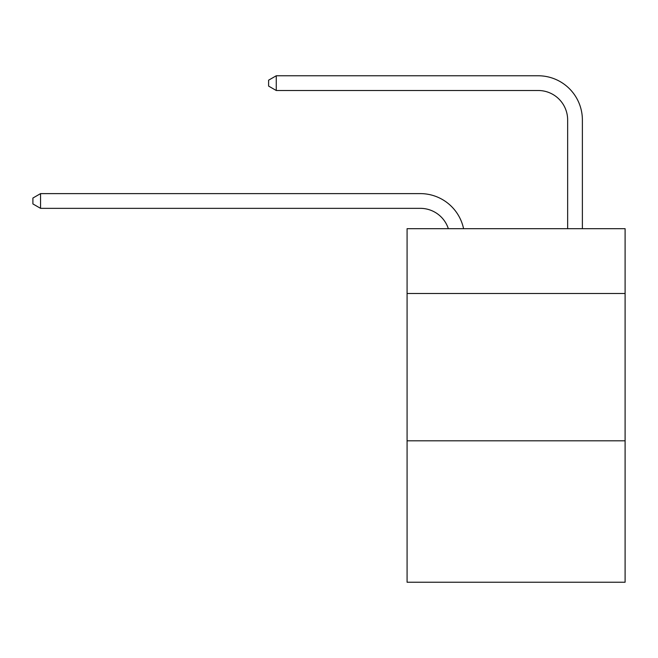<?xml version="1.0" encoding="UTF-8"?>
<svg xmlns="http://www.w3.org/2000/svg" width="658" height="658" viewBox="0 0 658 658"><rect width="100%" height="100%" fill="white"/><g stroke="black" fill="none" stroke-linecap="round" stroke-linejoin="round"><path stroke-width="0.99" d="M625.1 293.501L625.1 228.68L407.08 228.68L407.08 293.501L625.1 293.501L625.1 582.231L407.08 582.231L407.08 293.501M625.1 440.811L407.08 440.811M420.33 208.347A29.462 29.462 -32.1 0 1 448.345 228.68A29.462 29.462 -18 0 0 420.33 208.347L40.557 208.347L32.9 203.931L32.9 198.042L40.557 193.617L420.33 193.617A44.193 44.193 147.9 0 1 463.577 228.68M567.648 228.68L567.648 119.962A29.462 29.462 62.5 0 0 538.186 90.5L276.261 90.5L268.604 86.083L268.604 80.186L276.261 75.769L538.186 75.769A44.193 44.193 44.2 0 1 582.379 119.962L582.379 228.68M567.648 119.962A29.462 29.462 -135.8 0 0 538.186 90.5A29.462 29.462 -135.8 0 1 567.648 119.962A29.462 29.462 -135.8 0 0 538.186 90.5A29.462 29.462 -135.8 0 1 567.648 119.962A29.462 29.462 -135.8 0 0 538.186 90.5A29.462 29.462 -135.8 0 1 567.648 119.962A29.462 29.462 -135.8 0 0 538.186 90.5A29.462 29.462 -135.8 0 1 567.648 119.962A29.462 29.462 -135.8 0 0 538.186 90.5A29.462 29.462 -135.8 0 1 567.648 119.962A29.462 29.462 -135.8 0 0 538.186 90.5A29.462 29.462 -135.8 0 1 567.648 119.962A29.462 29.462 -135.8 0 0 538.186 90.5A29.462 29.462 -135.8 0 1 567.648 119.962A29.462 29.462 -135.8 0 0 538.186 90.5A29.462 29.462 -135.8 0 1 567.648 119.962A29.462 29.462 -135.8 0 0 538.186 90.5A29.462 29.462 -135.8 0 1 567.648 119.962A29.462 29.462 -135.8 0 0 538.186 90.5A29.462 29.462 -135.8 0 1 567.648 119.962A29.462 29.462 -135.8 0 0 538.186 90.5A29.462 29.462 -135.8 0 1 567.648 119.962A29.462 29.462 -135.8 0 0 538.186 90.5A29.462 29.462 -135.8 0 1 567.648 119.962A29.462 29.462 -135.8 0 0 538.186 90.5A29.462 29.462 -135.8 0 1 567.648 119.962A29.462 29.462 -135.8 0 0 538.186 90.5A29.462 29.462 -135.8 0 1 567.648 119.962A29.462 29.462 -135.8 0 0 538.186 90.5A29.462 29.462 -135.8 0 1 567.648 119.962A29.462 29.462 -135.8 0 0 538.186 90.5A29.462 29.462 -135.8 0 1 567.648 119.962A29.462 29.462 -135.8 0 0 538.186 90.5A29.462 29.462 -135.8 0 1 567.648 119.962A29.462 29.462 -135.8 0 0 538.186 90.5A29.462 29.462 -135.8 0 1 567.648 119.962A29.462 29.462 -135.8 0 0 538.186 90.5A29.462 29.462 -135.8 0 1 567.648 119.962A29.462 29.462 -135.8 0 0 538.186 90.5A29.462 29.462 -135.8 0 1 567.648 119.962A29.462 29.462 -135.8 0 0 538.186 90.5A29.462 29.462 -135.8 0 1 567.648 119.962A29.462 29.462 -135.8 0 0 538.186 90.5A29.462 29.462 -135.8 0 1 567.648 119.962A29.462 29.462 -135.8 0 0 538.186 90.5A29.462 29.462 -135.8 0 1 567.648 119.962A29.462 29.462 -135.8 0 0 538.186 90.5A29.462 29.462 -135.8 0 1 567.648 119.962A29.462 29.462 -135.8 0 0 538.186 90.5A29.462 29.462 -135.8 0 1 567.648 119.962A29.462 29.462 -135.8 0 0 538.186 90.5A29.462 29.462 -135.8 0 1 567.648 119.962A29.462 29.462 -135.8 0 0 538.186 90.5A29.462 29.462 -135.8 0 1 567.648 119.962A29.462 29.462 -135.8 0 0 538.186 90.5A29.462 29.462 -135.8 0 1 567.648 119.962M40.557 193.617L40.557 208.347M276.261 75.769L276.261 90.5"/></g></svg>
